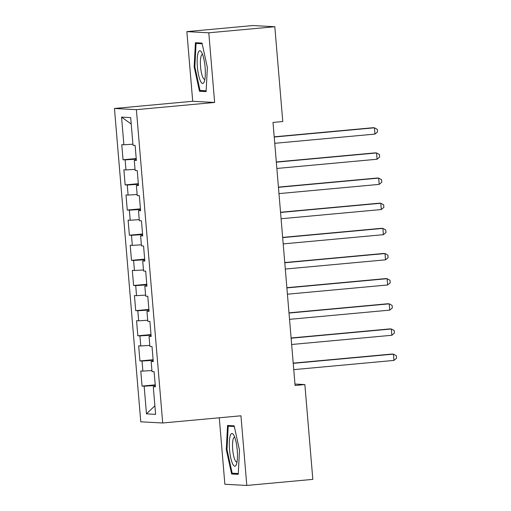 <?xml version="1.0" encoding="UTF-8"?>
<svg xmlns="http://www.w3.org/2000/svg" width="511" height="511" viewBox="0 0 511 511"><rect width="100%" height="100%" fill="white"/><g stroke="black" fill="none" stroke-linecap="round" stroke-linejoin="round"><path stroke-width="0.77" d="M219.283 417.787L224.866 484.268L246.8 485.45L312.821 479.375L304.863 384.572L294.962 384.042M114.458 108.479L140.768 421.811L162.702 422.987L136.392 109.654L114.458 108.479L192.704 101.28L214.639 102.456L208.795 32.8L186.854 31.625L192.704 101.28M186.854 31.625L252.875 25.55L274.816 26.732L208.795 32.8M131.225 124.026L121.554 117.121L123.879 144.779L121.778 144.67L123.042 159.758L125.144 159.866L125.993 169.927L123.886 169.812L125.15 184.905L127.258 185.014L128.101 195.074L126 194.959L127.265 210.053L129.372 210.162L130.216 220.222L128.108 220.107L129.379 235.201L131.48 235.309L132.323 245.369L130.222 245.254L131.487 260.342L133.595 260.457L134.438 270.517L132.33 270.402L133.601 285.489L135.702 285.604L136.552 295.665L134.444 295.55L135.709 310.637L137.817 310.752L138.66 320.812L136.558 320.697L137.823 335.784L139.931 335.899L140.774 345.96L138.666 345.845L139.937 360.932L142.039 361.047L142.882 371.107L140.781 370.992L142.045 386.08L155.223 384.866M121.554 117.121L130.688 117.607L133.007 145.271L135.115 145.386L136.38 160.473L134.278 160.358L135.121 170.419L137.223 170.533L138.494 185.621L136.386 185.506L137.235 195.566L139.337 195.681L140.602 210.768L138.5 210.653L139.343 220.714L141.451 220.829L142.716 235.916L140.614 235.801L141.458 245.861L143.559 245.976L144.83 261.064L142.722 260.949L143.565 271.009L145.673 271.117L146.938 286.211L144.837 286.096L145.68 296.156L147.781 296.265L149.052 311.359L146.944 311.244L147.794 321.304L149.895 321.413L151.16 336.5L149.059 336.391L149.902 346.452L152.01 346.56L153.274 361.647L151.167 361.539L152.016 371.593L154.118 371.708L155.389 386.795L153.281 386.686L155.606 414.344L146.472 413.853L144.153 386.195L142.045 386.08M274.816 26.732L282.775 121.535L272.995 122.436L295.083 385.473L304.863 384.572M142.882 371.107L151.927 370.532M142.039 361.047L153.166 360.338M153.281 386.686L155.35 386.399M140.774 345.96L149.812 345.385M139.931 335.899L151.052 335.19M151.167 361.539L153.243 361.251M138.66 320.812L147.705 320.237M137.817 310.752L148.944 310.043M149.059 336.391L151.128 336.104M136.552 295.665L145.59 295.09M135.702 285.604L146.829 284.895M146.944 311.244L149.02 310.956M134.438 270.517L143.476 269.942M133.595 260.457L144.715 259.748M144.837 286.096L146.906 285.809M132.323 245.369L141.368 244.795M131.48 235.309L142.607 234.606M142.722 260.949L144.792 260.661M130.216 220.222L139.254 219.647M129.372 210.162L140.493 209.459M140.614 235.801L142.684 235.514M128.101 195.074L137.146 194.499M127.258 185.014L138.385 184.311M138.5 210.653L140.57 210.366M125.993 169.927L135.032 169.352M125.144 159.866L136.271 159.164M136.386 185.506L138.462 185.218M123.879 144.779L132.917 144.204M134.278 160.358L136.348 160.071M214.639 102.456L136.392 109.654M246.8 485.45L240.949 415.794L162.702 422.987M144.153 386.195L155.274 385.486M154.884 405.798L146.472 413.853M206.099 91.61L207.364 67.522L202.024 43.077L195.419 42.72L194.154 66.813L199.494 91.258L206.099 91.61M234.166 425.816L227.555 425.459L226.29 449.552L231.636 473.997L238.241 474.349L239.506 450.261L234.166 425.816M123.042 159.758L136.22 158.544M125.15 184.905L138.328 183.692M127.265 210.053L140.442 208.839M129.379 235.201L142.556 233.987M131.487 260.342L144.664 259.134M133.601 285.489L146.778 284.282M135.709 310.637L148.886 309.43M137.823 335.784L151.001 334.577M139.937 360.932L153.115 359.718M205.135 90.734L199.494 91.258M194.851 66.749L194.154 66.813M237.276 473.473L231.636 473.997M226.986 449.488L226.29 449.552M274.222 137.025L374.435 127.807L374.965 134.093L274.746 143.31M274.203 136.814L372.953 127.731L374.435 127.807L377.329 129.379L377.54 131.895L374.965 134.093M276.33 162.172L376.55 152.955L377.073 159.24L276.86 168.458M276.31 161.961L375.061 152.878L376.55 152.955L379.437 154.526L379.647 157.043L377.073 159.24M278.444 187.32L378.657 178.103L379.188 184.388L278.968 193.605M278.425 187.103L377.175 178.026L378.657 178.103L381.551 179.674L381.762 182.191L379.188 184.388M204.362 81.383A16.409 3.82 -95.3 0 0 205.007 66.264A16.409 3.82 -95.3 0 0 201.455 52.103A16.409 3.82 -95.3 0 0 198.134 52.863A16.409 3.82 -95.3 0 0 198.504 74.67A16.409 3.82 -95.3 0 0 204.196 81.849A16.409 3.82 -95.3 0 0 204.362 81.383M202.618 54.575A12.424 2.894 -95.3 0 0 202.337 54.543A12.424 2.894 -95.3 0 0 201.117 56.121A12.424 2.894 -95.3 0 0 200.957 70.173A12.424 2.894 -95.3 0 0 204.617 79.288A12.424 2.894 -95.3 0 0 204.879 79.211M206.144 90.792L200.025 90.46L194.844 66.775L196.071 43.435L202.177 43.767M200.74 43.007L196.071 43.435M236.504 464.122A16.409 3.82 -95.3 0 0 237.142 449.003A16.409 3.82 -95.3 0 0 233.597 434.842A16.409 3.82 -95.3 0 0 230.269 435.602A16.409 3.82 -95.3 0 0 230.64 457.409A16.409 3.82 -95.3 0 0 236.331 464.588A16.409 3.82 -95.3 0 0 236.504 464.122M234.753 437.314A12.424 2.894 -95.3 0 0 234.479 437.282A12.424 2.894 -95.3 0 0 233.259 438.86A12.424 2.894 -95.3 0 0 233.099 452.912A12.424 2.894 -95.3 0 0 236.753 462.027A12.424 2.894 -95.3 0 0 237.021 461.95M238.279 473.531L232.16 473.199L226.986 449.52L228.213 426.174L234.313 426.506M232.875 425.746L228.213 426.174M280.552 212.467L380.772 203.25L381.295 209.536L281.082 218.753M280.539 212.25L379.29 203.174L380.772 203.25L383.665 204.822L383.876 207.332L381.295 209.536M282.666 237.615L382.88 228.398L383.41 234.683L283.196 243.9M282.647 237.398L381.398 228.321L382.88 228.398L385.773 229.969L385.984 232.479L383.41 234.683M284.78 262.763L384.994 253.545L385.524 259.831L285.304 269.048M284.761 262.545L383.512 253.462L384.994 253.545L387.887 255.117L388.098 257.627L385.524 259.831M286.888 287.91L387.102 278.693L387.632 284.978L287.418 294.195M286.869 287.693L385.62 278.61L387.102 278.693L389.995 280.264L390.206 282.775L387.632 284.978M289.002 313.058L389.216 303.841L389.746 310.126L289.526 319.343M288.983 312.841L387.734 303.758L389.216 303.841L392.109 305.412L392.32 307.922L389.746 310.126M291.11 338.205L391.33 328.988L391.854 335.273L291.64 344.491M291.098 337.988L389.848 328.905L391.33 328.988L394.224 330.553L394.435 333.07L391.854 335.273M293.225 363.353L393.438 354.136L393.968 360.421L293.755 369.638M293.205 363.136L391.956 354.053L393.438 354.136L396.332 355.701L396.542 358.217L393.968 360.421"/></g></svg>
